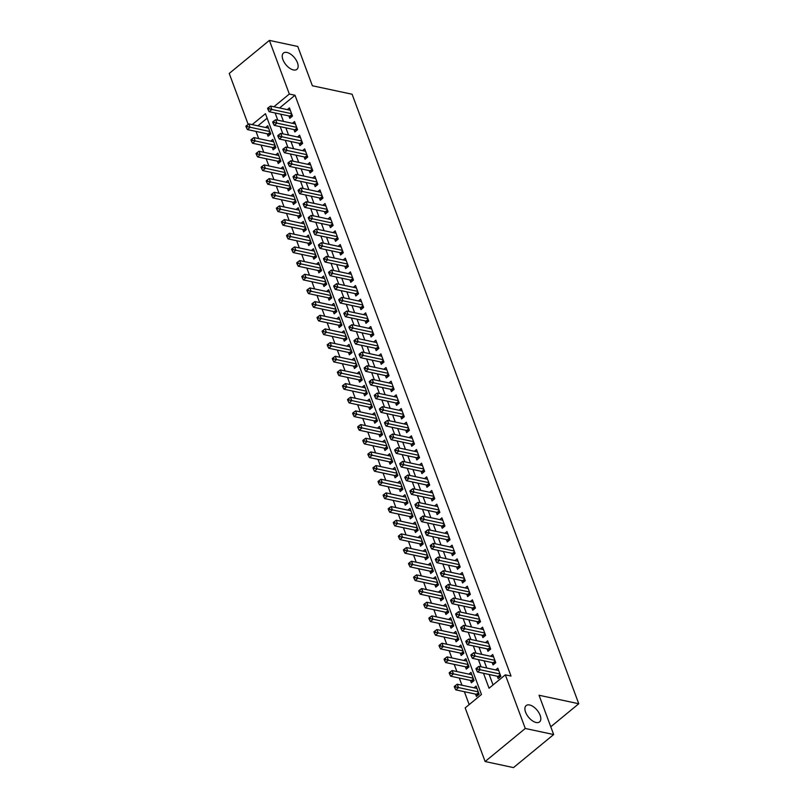 <?xml version="1.0" encoding="UTF-8"?>
<svg xmlns="http://www.w3.org/2000/svg" width="808" height="808" viewBox="0 0 808 808"><rect width="100%" height="100%" fill="white"/><g stroke="black" fill="none" stroke-linecap="round" stroke-linejoin="round"><path stroke-width="1.21" d="M293.435 69.942A10.565 5.535 -129.5 0 1 284.163 62.226A10.565 5.535 -129.5 0 1 283.467 53.045A10.565 5.535 -129.5 0 1 286.931 52.449A10.565 5.535 -129.5 0 1 296.213 60.176A10.565 5.535 -129.5 0 1 296.9 69.357A10.565 5.535 -129.5 0 1 293.435 69.942M536.118 722.483A10.565 5.535 -129.5 0 1 526.836 714.767A10.565 5.535 -129.5 0 1 526.149 705.586A10.565 5.535 -129.5 0 1 529.614 704.99A10.565 5.535 -129.5 0 1 538.885 712.717A10.565 5.535 -129.5 0 1 539.582 721.898A10.565 5.535 -129.5 0 1 536.118 722.483M248.177 124.412L229.23 73.457L269.387 40.4L297.768 46.47L312.373 85.759L352.106 94.243L578.77 703.738L539.047 695.254L553.662 734.543L513.494 767.6L485.123 761.53L465.176 707.899L481.457 694.496L265.458 113.696L252.177 124.624M256.005 131.401L258.671 138.592M261.085 145.066L263.761 152.268M266.165 158.732L268.842 165.933M271.246 172.407L273.922 179.598M276.326 186.072L279.002 193.263M281.416 199.738L284.083 206.929M286.497 213.403L289.173 220.594M291.577 227.068L294.253 234.259M296.657 240.733L299.334 247.925M301.738 254.399L304.414 261.59M306.828 268.064L309.494 275.255M311.908 281.729L314.585 288.921M316.989 295.395L319.665 302.586M322.069 309.06L324.745 316.251M327.149 322.725L329.826 329.916M332.239 336.391L334.906 343.582M337.32 350.056L339.996 357.247M342.4 363.721L345.077 370.912M347.48 377.386L350.157 384.578M352.561 391.052L355.237 398.243M357.651 404.717L360.317 411.908M362.731 418.382L365.408 425.584M367.812 432.048L370.488 439.249M372.892 445.723L375.569 452.914M377.972 459.388L380.649 466.58M383.053 473.054L385.729 480.245M388.143 486.719L390.82 493.91M393.223 500.384L395.9 507.576M398.304 514.05L400.98 521.241M403.384 527.715L406.06 534.906M408.464 541.38L411.141 548.571M413.555 555.045L416.221 562.237M418.635 568.711L421.311 575.902M423.715 582.376L426.392 589.567M428.796 596.041L431.472 603.233M433.876 609.707L436.552 616.898M438.966 623.372L441.633 630.563M444.046 637.037L446.723 644.229M449.127 650.703L451.803 657.894M454.207 664.368L456.884 671.559M459.287 678.033L461.964 685.224M464.378 691.699L469.175 704.606M288.88 115.918L289.769 118.311L292.476 116.079L289.436 107.878L287.305 109.625M293.961 129.583L294.849 131.977L297.566 129.745L294.516 121.543L292.395 123.291M299.041 143.248L299.93 145.642L302.647 143.41L299.596 135.209L297.475 136.956M304.121 156.914L305.01 159.307L307.727 157.075L304.677 148.874L302.556 150.621M309.201 170.589L310.1 172.973L312.807 170.741L309.757 162.539L307.636 164.287M314.292 184.254L315.181 186.638L317.887 184.406L314.847 176.205L312.716 177.952M319.372 197.92L320.261 200.303L322.978 198.071L319.928 189.87L317.807 191.617M324.452 211.585L325.341 213.969L328.058 211.736L325.008 203.535L322.887 205.282M329.533 225.25L330.421 227.644L333.138 225.402L330.088 217.211L327.967 218.958M334.613 238.916L335.512 241.309L338.219 239.067L335.169 230.876L333.048 232.623M339.703 252.581L340.592 254.974L343.299 252.732L340.249 244.541L338.128 246.288M344.784 266.246L345.673 268.64L348.389 266.398L345.339 258.207L343.208 259.954M349.864 279.911L350.753 282.305L353.47 280.073L350.419 271.872L348.299 273.619M354.944 293.577L355.833 295.97L358.55 293.738L355.5 285.537L353.379 287.284M360.025 307.242L360.913 309.636L363.63 307.404L360.58 299.202L358.459 300.95M365.115 320.907L366.004 323.301L368.711 321.069L365.66 312.868L363.539 314.615M370.195 334.573L371.084 336.966L373.801 334.734L370.751 326.533L368.62 328.28M375.276 348.238L376.164 350.632L378.881 348.399L375.831 340.198L373.71 341.946M380.356 361.903L381.245 364.297L383.962 362.065L380.911 353.864L378.79 355.611M385.436 375.569L386.325 377.962L389.042 375.73L385.992 367.529L383.871 369.276M390.527 389.234L391.415 391.627L394.122 389.395L391.072 381.194L388.951 382.941M395.607 402.899L396.496 405.293L399.213 403.061L396.162 394.859L394.031 396.607M400.687 416.564L401.576 418.958L404.293 416.726L401.243 408.525L399.122 410.272M405.767 430.23L406.656 432.623L409.373 430.391L406.323 422.19L404.202 423.937M410.848 443.905L411.737 446.289L414.454 444.057L411.403 435.855L409.282 437.603M415.938 457.57L416.827 459.954L419.534 457.722L416.484 449.521L414.363 451.268M421.019 471.236L421.907 473.619L424.624 471.387L421.574 463.186L419.443 464.933M426.099 484.901L426.988 487.285L429.704 485.053L426.654 476.851L424.533 478.599M431.179 498.566L432.068 500.96L434.785 498.718L431.735 490.517L429.614 492.274M436.259 512.232L437.148 514.625L439.865 512.383L436.815 504.192L434.694 505.939M441.35 525.897L442.239 528.291L444.945 526.048L441.895 517.857L439.774 519.605M446.43 539.562L447.319 541.956L450.026 539.714L446.986 531.523L444.854 533.27M451.51 553.227L452.399 555.621L455.116 553.389L452.066 545.188L449.945 546.935M456.591 566.893L457.479 569.286L460.196 567.054L457.146 558.853L455.025 560.601M461.671 580.558L462.56 582.952L465.277 580.72L462.226 572.519L460.106 574.266M466.761 594.223L467.65 596.617L470.357 594.385L467.307 586.184L465.186 587.931M471.842 607.889L472.731 610.282L475.437 608.05L472.397 599.849L470.266 601.596M476.922 621.554L477.811 623.948L480.528 621.716L477.478 613.514L475.356 615.262M482.002 635.219L482.891 637.613L485.608 635.381L482.558 627.18L480.437 628.927M487.083 648.885L487.971 651.278L490.688 649.046L487.638 640.845L485.517 642.592M492.163 662.55L493.062 664.944L495.769 662.712L492.718 654.51L490.597 656.258M475.538 694.092L476.427 696.486L479.144 694.244L476.094 686.053L473.973 687.8M470.458 680.427L471.347 682.81L474.064 680.578L471.014 672.377L468.892 674.135M465.378 666.762L466.267 669.145L468.983 666.913L465.933 658.712L463.802 660.459M460.297 653.096L461.186 655.48L463.893 653.248L460.843 645.047L458.722 646.794M455.207 639.431L456.096 641.815L458.813 639.582L455.762 631.381L453.642 633.129M450.127 625.766L451.016 628.149L453.732 625.917L450.682 617.716L448.561 619.463M445.046 612.09L445.935 614.484L448.652 612.252L445.602 604.051L443.481 605.798M439.966 598.425L440.855 600.819L443.572 598.587L440.522 590.385L438.391 592.133M434.886 584.76L435.775 587.153L438.481 584.921L435.431 576.72L433.31 578.467M429.795 571.094L430.694 573.488L433.401 571.256L430.351 563.055L428.23 564.802M424.715 557.429L425.604 559.823L428.321 557.591L425.271 549.389L423.15 551.137M419.635 543.764L420.524 546.158L423.24 543.925L420.19 535.724L418.069 537.471M414.555 530.099L415.443 532.492L418.16 530.26L415.11 522.059L412.989 523.806M409.474 516.433L410.363 518.827L413.07 516.595L410.03 508.394L407.899 510.141M404.384 502.768L405.283 505.162L407.989 502.93L404.939 494.728L402.818 496.476M399.304 489.103L400.192 491.496L402.909 489.264L399.859 481.063L397.738 482.81M394.223 475.437L395.112 477.831L397.829 475.599L394.779 467.398L392.658 469.145M389.143 461.772L390.032 464.166L392.749 461.934L389.698 453.732L387.577 455.48M384.063 448.107L384.951 450.5L387.658 448.258L384.618 440.067L382.487 441.814M378.982 434.441L379.871 436.835L382.578 434.593L379.528 426.402L377.407 428.149M373.892 420.776L374.781 423.17L377.498 420.928L374.447 412.736L372.326 414.484M368.812 407.111L369.7 409.494L372.417 407.262L369.367 399.061L367.246 400.819M363.731 393.446L364.62 395.829L367.337 393.597L364.287 385.396L362.166 387.143M358.651 379.78L359.54 382.164L362.247 379.932L359.207 371.731L357.075 373.478M353.571 366.115L354.459 368.499L357.166 366.266L354.116 358.065L351.995 359.812M348.48 352.45L349.369 354.833L352.086 352.601L349.036 344.4L346.915 346.147M343.4 338.774L344.289 341.168L347.006 338.936L343.956 330.735L341.834 332.482M338.32 325.109L339.209 327.503L341.925 325.271L338.875 317.069L336.754 318.817M333.239 311.444L334.128 313.837L336.845 311.605L333.795 303.404L331.664 305.151M328.159 297.778L329.048 300.172L331.755 297.94L328.704 289.739L326.584 291.486M323.069 284.113L323.957 286.507L326.674 284.275L323.624 276.073L321.503 277.821M317.988 270.448L318.877 272.841L321.594 270.609L318.544 262.408L316.423 264.155M312.908 256.782L313.797 259.176L316.514 256.944L313.464 248.743L311.343 250.49M307.828 243.117L308.717 245.511L311.434 243.279L308.383 235.078L306.252 236.825M302.748 229.452L303.636 231.846L306.343 229.613L303.293 221.412L301.172 223.159M297.657 215.787L298.546 218.18L301.263 215.948L298.213 207.747L296.092 209.494M292.577 202.121L293.466 204.515L296.183 202.283L293.132 194.082L291.011 195.829M287.496 188.456L288.385 190.85L291.102 188.618L288.052 180.416L285.931 182.164M282.416 174.791L283.305 177.184L286.022 174.942L282.972 166.751L280.841 168.498M277.336 161.125L278.225 163.519L280.931 161.277L277.881 153.086L275.76 154.833M272.245 147.46L273.134 149.854L275.851 147.612L272.801 139.42L270.68 141.168M267.135 118.2L257.853 125.846M267.165 133.795L268.054 136.188L270.771 133.946L267.721 125.755L265.6 127.502M483.487 673.276L489.052 688.234L505.333 674.832L511.01 676.043L295.011 95.253L279.558 107.969M280.79 114.191L283.467 121.382M285.87 127.856L288.547 135.047M290.951 141.521L293.627 148.712M296.041 155.186L298.718 162.378M301.121 168.852L303.798 176.043M306.202 182.517L308.878 189.718M311.282 196.182L313.959 203.384M316.362 209.858L319.039 217.049M321.453 223.523L324.119 230.714M326.533 237.188L329.209 244.38M331.613 250.854L334.29 258.045M336.694 264.519L339.37 271.71M341.774 278.184L344.45 285.375M346.864 291.85L349.531 299.041M351.945 305.515L354.621 312.706M357.025 319.18L359.701 326.371M362.105 332.846L364.782 340.037M367.185 346.511L369.862 353.702M372.276 360.176L374.942 367.367M377.356 373.841L380.033 381.033M382.436 387.507L385.113 394.698M387.517 401.172L390.193 408.363M392.597 414.837L395.274 422.029M397.688 428.503L400.354 435.694M402.768 442.168L405.444 449.359M407.848 455.833L410.525 463.034M412.928 469.499L415.605 476.7M418.009 483.174L420.685 490.365M423.099 496.839L425.766 504.03M428.179 510.505L430.856 517.696M433.26 524.17L435.936 531.361M438.34 537.835L441.017 545.026M443.42 551.5L446.097 558.692M448.511 565.166L451.177 572.357M453.591 578.831L456.267 586.022M458.671 592.496L461.348 599.688M463.752 606.162L466.428 613.353M468.832 619.827L471.508 627.018M473.912 633.492L476.589 640.683M479.003 647.158L481.679 654.349M484.083 660.823L486.759 668.014M489.163 674.488L493.052 684.942M497.253 676.215L498.142 678.609L500.849 676.377L497.809 668.176L495.678 669.923M550.773 726.786L578.77 703.738M553.662 734.543L525.281 728.473L485.123 761.53M269.387 40.4L289.335 94.041L273.892 106.757M295.011 95.253L289.335 94.041M505.333 674.832L525.281 728.473M275.114 112.979L277.79 120.17M280.194 126.644L282.871 133.835M285.285 140.309L287.951 147.5M290.365 153.974L293.041 161.166M295.445 167.64L298.122 174.831M300.526 181.305L303.202 188.496M305.606 194.97L308.282 202.162M310.696 208.636L313.363 215.837M315.776 222.301L318.453 229.502M320.857 235.976L323.533 243.168M325.937 249.642L328.614 256.833M331.017 263.307L333.694 270.498M336.108 276.972L338.774 284.163M341.188 290.638L343.865 297.829M346.268 304.303L348.945 311.494M351.349 317.968L354.025 325.159M356.429 331.634L359.106 338.825M361.519 345.299L364.186 352.49M366.6 358.964L369.276 366.155M371.68 372.629L374.356 379.821M376.76 386.295L379.437 393.486M381.841 399.96L384.517 407.151M386.921 413.625L389.597 420.816M392.011 427.291L394.688 434.482M397.092 440.956L399.768 448.147M402.172 454.621L404.848 461.812M407.252 468.286L409.929 475.478M412.332 481.952L415.009 489.153M417.423 495.617L420.089 502.818M422.503 509.282L425.18 516.484M427.584 522.958L430.26 530.149M432.664 536.623L435.34 543.814M437.744 550.288L440.421 557.48M442.834 563.954L445.501 571.145M447.915 577.619L450.591 584.81M452.995 591.284L455.672 598.476M458.075 604.95L460.752 612.141M463.156 618.615L465.832 625.806M468.246 632.28L470.913 639.471M473.326 645.945L476.003 653.137M478.407 659.611L481.083 666.802M499.96 673.983L480.215 669.761L478.942 666.347L498.698 670.569M499.758 677.276L498.617 676.599A1.646 0.869 50.5 0 0 498.162 676.417L477.498 671.993L480.215 669.761L477.548 669.095L477.033 667.731L475.952 668.62L476.457 669.984L477.548 669.095M476.457 669.984L477.498 671.993M478.942 666.347L477.033 667.731M476.983 688.436L457.237 684.214L458.51 687.638L455.793 689.87L476.447 694.284A1.646 0.869 -129.5 0 1 476.912 694.476L478.053 695.153M455.833 686.962L455.328 685.598L454.237 686.487L454.752 687.861L455.833 686.962L478.255 691.86M455.328 685.598L457.237 684.214M455.793 689.87L454.752 687.861M494.88 660.318L475.134 656.096L473.862 652.682L493.607 656.904M494.678 663.61L493.536 662.934A1.646 0.869 50.5 0 0 493.072 662.752L472.417 658.328L475.134 656.096L472.458 655.429L471.953 654.056L470.872 654.955L471.377 656.318L472.458 655.429M471.377 656.318L472.417 658.328M473.862 652.682L471.953 654.056M489.799 646.653L470.054 642.431L468.781 639.017L488.527 643.239M489.598 649.945L488.456 649.268A1.646 0.869 50.5 0 0 487.992 649.077L467.337 644.663L470.054 642.431L467.377 641.764L466.873 640.39L465.782 641.289L466.297 642.653L467.377 641.764M466.297 642.653L467.337 644.663M468.781 639.017L466.873 640.39M484.719 632.987L464.964 628.765L463.701 625.352L483.447 629.573M484.517 636.28L483.376 635.603A1.646 0.869 50.5 0 0 482.911 635.411L462.257 630.998L464.964 628.765L462.297 628.099L461.792 626.725L460.701 627.624L461.216 628.988L462.297 628.099M461.216 628.988L462.257 630.998M463.701 625.352L461.792 626.725M479.639 619.322L459.883 615.1L458.611 611.686L478.366 615.908M479.427 622.615L478.286 621.938A1.646 0.869 50.5 0 0 477.831 621.746L457.176 617.332L459.883 615.1L457.217 614.433L456.702 613.06L455.621 613.959L456.126 615.322L457.217 614.433M456.126 615.322L457.176 617.332M458.611 611.686L456.702 613.06M471.902 674.771L452.157 670.549L453.419 673.973L450.712 676.205L471.367 680.619A1.646 0.869 -129.5 0 1 471.832 680.811L472.963 681.477M450.753 673.296L450.248 671.933L449.157 672.822L449.662 674.195L450.753 673.296L473.175 678.195M450.248 671.933L452.157 670.549M450.712 676.205L449.662 674.195M466.822 661.106L447.066 656.884L448.339 660.298L445.622 662.54L466.287 666.954A1.646 0.869 -129.5 0 1 466.741 667.145L467.882 667.812M445.673 659.631L445.158 658.268L444.077 659.156L444.582 660.53L445.673 659.631L468.095 664.519M445.158 658.268L447.066 656.884M445.622 662.54L444.582 660.53M461.742 647.44L441.986 643.219L443.259 646.632L440.542 648.875L461.206 653.288A1.646 0.869 -129.5 0 1 461.661 653.48L462.802 654.147M440.592 645.966L440.077 644.602L438.996 645.491L439.501 646.865L440.592 645.966L463.004 650.854M440.077 644.602L441.986 643.219M440.542 648.875L439.501 646.865M456.651 633.775L436.906 629.553L438.178 632.967L435.462 635.209L456.116 639.623A1.646 0.869 -129.5 0 1 456.581 639.815L457.722 640.481M435.502 632.3L434.997 630.937L433.916 631.826L434.421 633.189L435.502 632.3L457.924 637.189M434.997 630.937L436.906 629.553M435.462 635.209L434.421 633.189M474.549 605.657L454.803 601.435L453.53 598.021L473.286 602.243M474.346 608.949L473.205 608.273A1.646 0.869 50.5 0 0 472.751 608.081L452.086 603.667L454.803 601.435L452.137 600.768L451.621 599.395L450.541 600.293L451.046 601.657L452.137 600.768M451.046 601.657L452.086 603.667M453.53 598.021L451.621 599.395M451.571 620.11L431.826 615.888L433.098 619.302L430.381 621.534L451.036 625.958A1.646 0.869 -129.5 0 1 451.5 626.139L452.642 626.816M430.422 618.635L429.917 617.272L428.826 618.16L429.341 619.524L430.422 618.635L452.844 623.524M429.917 617.272L431.826 615.888M430.381 621.534L429.341 619.524M469.468 591.991L449.723 587.77L448.45 584.356L468.196 588.577M469.266 595.284L468.125 594.607A1.646 0.869 50.5 0 0 467.66 594.415L447.006 590.002L449.723 587.77L447.046 587.103L446.541 585.729L445.461 586.628L445.966 587.992L447.046 587.103M445.966 587.992L447.006 590.002M448.45 584.356L446.541 585.729M446.491 606.444L426.745 602.223L428.008 605.636L425.301 607.869L445.955 612.292A1.646 0.869 -129.5 0 1 446.42 612.474L447.551 613.151M425.341 604.97L424.836 603.606L423.745 604.495L424.25 605.859L425.341 604.97L447.763 609.858M424.836 603.606L426.745 602.223M425.301 607.869L424.25 605.859M464.388 578.326L444.642 574.104L443.37 570.69L463.115 574.912M464.186 581.619L463.045 580.942A1.646 0.869 50.5 0 0 462.58 580.75L441.925 576.336L444.642 574.104L441.966 573.428L441.461 572.064L440.37 572.963L440.885 574.326L441.966 573.428M440.885 574.326L441.925 576.336M443.37 570.69L441.461 572.064M441.41 592.779L421.655 588.557L422.927 591.971L420.211 594.203L440.875 598.627A1.646 0.869 -129.5 0 1 441.33 598.809L442.471 599.486M420.261 591.305L419.746 589.941L418.665 590.83L419.17 592.193L420.261 591.305L442.683 596.193M419.746 589.941L421.655 588.557M420.211 594.203L419.17 592.193M459.308 564.661L439.552 560.439L438.289 557.025L458.035 561.247M459.106 567.953L457.964 567.277A1.646 0.869 50.5 0 0 457.5 567.085L436.845 562.671L439.552 560.439L436.886 559.762L436.381 558.399L435.29 559.298L435.805 560.661L436.886 559.762M435.805 560.661L436.845 562.671M438.289 557.025L436.381 558.399M436.33 579.114L416.575 574.892L417.847 578.306L415.13 580.538L435.795 584.962A1.646 0.869 -129.5 0 1 436.249 585.144L437.391 585.82M415.181 577.639L414.666 576.276L413.585 577.165L414.09 578.528L415.181 577.639L437.593 582.528M414.666 576.276L416.575 574.892M415.13 580.538L414.09 578.528M454.227 550.995L434.472 546.774L433.199 543.35L452.955 547.572M454.015 554.288L452.874 553.611A1.646 0.869 50.5 0 0 452.419 553.419L431.765 549.006L434.472 546.774L431.805 546.097L431.29 544.733L430.209 545.632L430.714 546.996L431.805 546.097M430.714 546.996L431.765 549.006M433.199 543.35L431.29 544.733M431.24 565.449L411.494 561.227L412.767 564.64L410.05 566.873L430.704 571.296A1.646 0.869 -129.5 0 1 431.169 571.478L432.31 572.155M410.09 563.974L409.585 562.6L408.505 563.499L409.01 564.863L410.09 563.974L432.512 568.862M409.585 562.6L411.494 561.227M410.05 566.873L409.01 564.863M449.137 537.33L429.391 533.108L428.119 529.684L447.874 533.906M448.935 540.623L447.794 539.946A1.646 0.869 50.5 0 0 447.339 539.754L426.674 535.34L429.391 533.108L426.725 532.432L426.21 531.068L425.129 531.957L425.634 533.33L426.725 532.432M425.634 533.33L426.674 535.34M428.119 529.684L426.21 531.068M426.159 551.783L406.414 547.561L407.686 550.975L404.97 553.207L425.624 557.621A1.646 0.869 -129.5 0 1 426.089 557.813L427.23 558.49M405.01 550.309L404.505 548.935L403.414 549.834L403.929 551.197L405.01 550.309L427.432 555.197M404.505 548.935L406.414 547.561M404.97 553.207L403.929 551.197M444.057 523.665L424.311 519.443L423.038 516.019L442.784 520.241M443.855 526.957L442.713 526.281A1.646 0.869 50.5 0 0 442.249 526.089L421.594 521.675L424.311 519.443L421.635 518.766L421.13 517.403L420.049 518.292L420.554 519.665L421.635 518.766M420.554 519.665L421.594 521.675M423.038 516.019L421.13 517.403M421.079 538.118L401.334 533.896L402.596 537.31L399.889 539.542L420.544 543.956A1.646 0.869 -129.5 0 1 421.008 544.148L422.14 544.824M399.93 536.643L399.425 535.27L398.334 536.169L398.839 537.532L399.93 536.643L422.352 541.532M399.425 535.27L401.334 533.896M399.889 539.542L398.839 537.532M438.976 510L419.231 505.778L417.958 502.354L437.704 506.576M438.774 513.292L437.633 512.615A1.646 0.869 50.5 0 0 437.168 512.423L416.514 508.01L419.231 505.778L416.554 505.101L416.049 503.738L414.959 504.626L415.474 506L416.554 505.101M415.474 506L416.514 508.01M417.958 502.354L416.049 503.738M415.999 524.453L396.243 520.231L397.516 523.645L394.809 525.877L415.464 530.29A1.646 0.869 -129.5 0 1 415.918 530.482L417.059 531.159M394.849 522.978L394.334 521.604L393.254 522.503L393.759 523.867L394.849 522.978L417.271 527.866M394.334 521.604L396.243 520.231M394.809 525.877L393.759 523.867M410.919 510.787L391.163 506.566L392.435 509.979L389.719 512.211L410.383 516.625A1.646 0.869 -129.5 0 1 410.838 516.817L411.979 517.494M389.769 509.313L389.254 507.939L388.173 508.838L388.678 510.201L389.769 509.313L412.181 514.201M389.254 507.939L391.163 506.566M389.719 512.211L388.678 510.201M405.828 497.122L386.083 492.9L387.355 496.314L384.638 498.546L405.293 502.96A1.646 0.869 -129.5 0 1 405.757 503.152L406.899 503.828M384.679 495.647L384.174 494.274L383.093 495.173L383.598 496.536L384.679 495.647L407.101 500.536M384.174 494.274L386.083 492.9M384.638 498.546L383.598 496.536M433.896 496.334L414.14 492.112L412.878 488.689L432.623 492.91M433.694 499.617L432.553 498.95A1.646 0.869 50.5 0 0 432.088 498.758L411.434 494.344L414.14 492.112L411.474 491.436L410.969 490.072L409.878 490.961L410.393 492.335L411.474 491.436M410.393 492.335L411.434 494.344M412.878 488.689L410.969 490.072M428.816 482.659L409.06 478.437L407.788 475.023L427.543 479.245M428.604 485.951L427.462 485.285A1.646 0.869 50.5 0 0 427.008 485.093L406.353 480.679L409.06 478.437L406.394 477.77L405.889 476.407L404.798 477.296L405.303 478.669L406.394 477.77M405.303 478.669L406.353 480.679M407.788 475.023L405.889 476.407M423.725 468.994L403.98 464.772L402.707 461.358L422.463 465.58M423.523 472.286L422.382 471.62A1.646 0.869 50.5 0 0 421.928 471.428L401.263 467.014L403.98 464.772L401.313 464.105L400.798 462.742L399.718 463.63L400.223 465.004L401.313 464.105M400.223 465.004L401.263 467.014M402.707 461.358L400.798 462.742M400.748 483.457L381.002 479.235L382.275 482.649L379.558 484.881L400.212 489.294A1.646 0.869 -129.5 0 1 400.677 489.486L401.818 490.163M379.598 481.972L379.093 480.609L378.003 481.507L378.518 482.871L379.598 481.972L402.02 486.87M379.093 480.609L381.002 479.235M379.558 484.881L378.518 482.871M418.645 455.328L398.899 451.106L397.627 447.693L417.372 451.914M418.443 458.621L417.302 457.954A1.646 0.869 50.5 0 0 416.837 457.762L396.183 453.349L398.899 451.106L396.223 450.44L395.718 449.076L394.637 449.965L395.142 451.329L396.223 450.44M395.142 451.329L396.183 453.349M397.627 447.693L395.718 449.076M395.668 469.791L375.922 465.57L377.185 468.983L374.478 471.216L395.132 475.629A1.646 0.869 -129.5 0 1 395.597 475.821L396.738 476.498M374.518 468.307L374.013 466.943L372.922 467.842L373.427 469.206L374.518 468.307L396.94 473.205M374.013 466.943L375.922 465.57M374.478 471.216L373.427 469.206M413.565 441.663L393.819 437.441L392.547 434.027L412.292 438.249M413.363 444.956L412.221 444.279A1.646 0.869 50.5 0 0 411.757 444.097L391.102 439.683L393.819 437.441L391.143 436.774L390.638 435.411L389.547 436.3L390.062 437.663L391.143 436.774M390.062 437.663L391.102 439.683M392.547 434.027L390.638 435.411M390.587 456.116L370.832 451.894L372.104 455.318L369.397 457.55L390.052 461.964A1.646 0.869 -129.5 0 1 390.506 462.156L391.648 462.832M369.438 454.641L368.923 453.278L367.842 454.177L368.347 455.54L369.438 454.641L391.86 459.54M368.923 453.278L370.832 451.894M369.397 457.55L368.347 455.54M408.484 427.998L388.729 423.776L387.466 420.362L407.212 424.584M408.282 431.29L407.141 430.614A1.646 0.869 50.5 0 0 406.676 430.432L386.022 426.008L388.729 423.776L386.062 423.109L385.557 421.746L384.467 422.635L384.982 423.998L386.062 423.109M384.982 423.998L386.022 426.008M387.466 420.362L385.557 421.746M385.507 442.451L365.751 438.229L367.024 441.653L364.307 443.885L384.972 448.299A1.646 0.869 -129.5 0 1 385.426 448.49L386.567 449.167M364.358 440.976L363.842 439.613L362.762 440.501L363.267 441.875L364.358 440.976L386.769 445.875M363.842 439.613L365.751 438.229M364.307 443.885L363.267 441.875M403.404 414.332L383.649 410.111L382.386 406.697L402.131 410.919M403.192 417.625L402.051 416.948A1.646 0.869 50.5 0 0 401.596 416.766L380.942 412.343L383.649 410.111L380.982 409.444L380.477 408.08L379.386 408.969L379.891 410.333L380.982 409.444M379.891 410.333L380.942 412.343M382.386 406.697L380.477 408.08M380.416 428.785L360.671 424.564L361.944 427.988L359.227 430.22L379.881 434.633A1.646 0.869 -129.5 0 1 380.346 434.825L381.487 435.502M359.267 427.311L358.762 425.947L357.681 426.836L358.186 428.21L359.267 427.311L381.689 432.209M358.762 425.947L360.671 424.564M359.227 430.22L358.186 428.21M398.314 400.667L378.568 396.445L377.296 393.031L397.051 397.253M398.112 403.96L396.97 403.283A1.646 0.869 50.5 0 0 396.516 403.101L375.851 398.677L378.568 396.445L375.902 395.779L375.387 394.415L374.306 395.304L374.811 396.667L375.902 395.779M374.811 396.667L375.851 398.677M377.296 393.031L375.387 394.415M375.336 415.12L355.591 410.898L356.863 414.322L354.146 416.554L374.801 420.968A1.646 0.869 -129.5 0 1 375.266 421.16L376.407 421.837M354.187 413.646L353.682 412.282L352.591 413.171L353.106 414.544L354.187 413.646L376.609 418.544M353.682 412.282L355.591 410.898M354.146 416.554L353.106 414.544M393.233 387.002L373.488 382.78L372.215 379.366L391.961 383.588M393.031 390.294L391.89 389.618A1.646 0.869 50.5 0 0 391.436 389.436L370.771 385.012L373.488 382.78L370.811 382.113L370.306 380.74L369.226 381.639L369.731 383.002L370.811 382.113M369.731 383.002L370.771 385.012M372.215 379.366L370.306 380.74M370.256 401.455L350.51 397.233L351.773 400.657L349.066 402.889L369.721 407.303A1.646 0.869 -129.5 0 1 370.185 407.495L371.326 408.161M349.106 399.98L348.601 398.617L347.511 399.506L348.026 400.879L349.106 399.98L371.529 404.879M348.601 398.617L350.51 397.233M349.066 402.889L348.026 400.879M388.153 373.336L368.408 369.115L367.135 365.701L386.881 369.923M387.951 376.629L386.81 375.952A1.646 0.869 50.5 0 0 386.345 375.76L365.691 371.347L368.408 369.115L365.731 368.448L365.226 367.074L364.135 367.973L364.65 369.337L365.731 368.448M364.65 369.337L365.691 371.347M367.135 365.701L365.226 367.074M365.176 387.789L345.42 383.568L346.693 386.981L343.986 389.224L364.64 393.637A1.646 0.869 -129.5 0 1 365.095 393.829L366.236 394.496M344.026 386.315L343.511 384.951L342.43 385.84L342.935 387.214L344.026 386.315L366.448 391.203M343.511 384.951L345.42 383.568M343.986 389.224L342.935 387.214M383.073 359.671L363.327 355.449L362.055 352.036L381.8 356.257M382.871 362.964L381.729 362.287A1.646 0.869 50.5 0 0 381.265 362.095L360.61 357.681L363.327 355.449L360.651 354.783L360.146 353.409L359.055 354.308L359.57 355.671L360.651 354.783M359.57 355.671L360.61 357.681M362.055 352.036L360.146 353.409M377.993 346.006L358.237 341.784L356.974 338.37L376.72 342.592M377.78 349.298L376.649 348.622A1.646 0.869 50.5 0 0 376.185 348.43L355.53 344.016L358.237 341.784L355.571 341.117L355.066 339.744L353.975 340.643L354.48 342.006L355.571 341.117M354.48 342.006L355.53 344.016M356.974 338.37L355.066 339.744M372.912 332.341L353.157 328.119L351.884 324.705L371.64 328.927M372.7 335.633L371.559 334.956A1.646 0.869 50.5 0 0 371.104 334.764L350.44 330.351L353.157 328.119L350.49 327.452L349.975 326.079L348.894 326.977L349.399 328.341L350.49 327.452M349.399 328.341L350.44 330.351M351.884 324.705L349.975 326.079M360.095 374.124L340.34 369.902L341.612 373.316L338.895 375.558L359.56 379.972A1.646 0.869 -129.5 0 1 360.014 380.164L361.156 380.831M338.946 372.65L338.431 371.286L337.35 372.175L337.855 373.549L338.946 372.65L361.358 377.538M338.431 371.286L340.34 369.902M338.895 375.558L337.855 373.549M355.005 360.459L335.259 356.237L336.532 359.651L333.815 361.893L354.47 366.307A1.646 0.869 -129.5 0 1 354.934 366.499L356.076 367.165M333.856 358.984L333.351 357.621L332.27 358.51L332.775 359.873L333.856 358.984L356.277 363.873M333.351 357.621L335.259 356.237M333.815 361.893L332.775 359.873M349.925 346.794L330.179 342.572L331.452 345.986L328.735 348.228L349.389 352.642A1.646 0.869 -129.5 0 1 349.854 352.823L350.995 353.5M328.775 345.319L328.27 343.956L327.179 344.844L327.695 346.208L328.775 345.319L351.197 350.207M328.27 343.956L330.179 342.572M328.735 348.228L327.695 346.208M367.822 318.675L348.076 314.453L346.804 311.04L366.559 315.261M367.62 321.968L366.479 321.291A1.646 0.869 50.5 0 0 366.024 321.099L345.359 316.685L348.076 314.453L345.41 313.787L344.895 312.413L343.814 313.312L344.319 314.676L345.41 313.787M344.319 314.676L345.359 316.685M346.804 311.04L344.895 312.413M344.844 333.128L325.099 328.906L326.361 332.32L323.654 334.552L344.309 338.976A1.646 0.869 -129.5 0 1 344.774 339.158L345.915 339.835M323.695 331.654L323.19 330.29L322.099 331.179L322.614 332.543L323.695 331.654L346.117 336.542M323.19 330.29L325.099 328.906M323.654 334.552L322.614 332.543M362.741 305.01L342.996 300.788L341.723 297.374L361.469 301.596M362.539 308.303L361.398 307.626A1.646 0.869 50.5 0 0 360.934 307.434L340.279 303.02L342.996 300.788L340.32 300.111L339.815 298.748L338.734 299.647L339.239 301.01L340.32 300.111M339.239 301.01L340.279 303.02M341.723 297.374L339.815 298.748M339.764 319.463L320.008 315.241L321.281 318.655L318.574 320.887L339.229 325.311A1.646 0.869 -129.5 0 1 339.683 325.493L340.825 326.169M318.615 317.988L318.11 316.625L317.019 317.514L317.524 318.877L318.615 317.988L341.037 322.877M318.11 316.625L320.008 315.241M318.574 320.887L317.524 318.877M357.661 291.345L337.916 287.123L336.643 283.709L356.389 287.931M357.459 294.637L356.318 293.961A1.646 0.869 50.5 0 0 355.853 293.769L335.199 289.355L337.916 287.123L335.239 286.446L334.734 285.083L333.643 285.981L334.159 287.345L335.239 286.446M334.159 287.345L335.199 289.355M336.643 283.709L334.734 285.083M334.684 305.798L314.928 301.576L316.201 304.99L313.484 307.222L334.148 311.646A1.646 0.869 -129.5 0 1 334.603 311.827L335.744 312.504M313.534 304.323L313.019 302.96L311.939 303.848L312.444 305.212L313.534 304.323L335.946 309.212M313.019 302.96L314.928 301.576M313.484 307.222L312.444 305.212M352.581 277.679L332.825 273.457L331.563 270.034L351.308 274.255M352.369 280.972L351.238 280.295A1.646 0.869 50.5 0 0 350.773 280.103L330.119 275.69L332.825 273.457L330.159 272.781L329.654 271.417L328.563 272.316L329.068 273.68L330.159 272.781M329.068 273.68L330.119 275.69M331.563 270.034L329.654 271.417M329.593 292.132L309.848 287.911L311.12 291.324L308.404 293.556L329.058 297.98A1.646 0.869 -129.5 0 1 329.523 298.162L330.664 298.839M308.444 290.658L307.939 289.284L306.858 290.183L307.363 291.547L308.444 290.658L330.866 295.546M307.939 289.284L309.848 287.911M308.404 293.556L307.363 291.547M347.501 264.014L327.745 259.792L326.472 256.368L346.228 260.59M347.288 267.307L346.147 266.63A1.646 0.869 50.5 0 0 345.693 266.438L325.028 262.024L327.745 259.792L325.079 259.115L324.564 257.752L323.483 258.651L323.988 260.014L325.079 259.115M323.988 260.014L325.028 262.024M326.472 256.368L324.564 257.752M342.41 250.349L322.665 246.127L321.392 242.703L341.148 246.925M342.208 253.641L341.067 252.965A1.646 0.869 50.5 0 0 340.612 252.773L319.948 248.359L322.665 246.127L319.998 245.45L319.483 244.087L318.402 244.976L318.908 246.349L319.998 245.45M318.908 246.349L319.948 248.359M321.392 242.703L319.483 244.087M337.33 236.683L317.584 232.462L316.312 229.038L336.057 233.26M337.128 239.976L335.987 239.299A1.646 0.869 50.5 0 0 335.522 239.107L314.868 234.694L317.584 232.462L314.908 231.785L314.403 230.421L313.322 231.31L313.827 232.684L314.908 231.785M313.827 232.684L314.868 234.694M316.312 229.038L314.403 230.421M324.513 278.467L304.767 274.245L306.04 277.659L303.323 279.891L323.978 284.305A1.646 0.869 -129.5 0 1 324.442 284.497L325.584 285.174M303.364 276.993L302.859 275.619L301.768 276.518L302.283 277.881L303.364 276.993L325.786 281.881M302.859 275.619L304.767 274.245M303.323 279.891L302.283 277.881M319.433 264.802L299.687 260.58L300.95 263.994L298.243 266.226L318.897 270.64A1.646 0.869 -129.5 0 1 319.362 270.832L320.503 271.508M298.283 263.327L297.778 261.954L296.688 262.853L297.203 264.216L298.283 263.327L320.705 268.216M297.778 261.954L299.687 260.58M298.243 266.226L297.203 264.216M314.352 251.137L294.597 246.915L295.869 250.328L293.163 252.561L313.817 256.974A1.646 0.869 -129.5 0 1 314.272 257.166L315.413 257.843M293.203 249.662L292.698 248.288L291.607 249.187L292.112 250.551L293.203 249.662L315.625 254.55M292.698 248.288L294.597 246.915M293.163 252.561L292.112 250.551M332.25 223.018L312.504 218.796L311.231 215.372L330.977 219.594M332.048 226.311L330.906 225.634A1.646 0.869 50.5 0 0 330.442 225.442L309.787 221.028L312.504 218.796L309.828 218.12L309.323 216.756L308.232 217.645L308.747 219.018L309.828 218.12M308.747 219.018L309.787 221.028M311.231 215.372L309.323 216.756M309.272 237.471L289.517 233.249L290.789 236.663L288.072 238.895L308.737 243.309A1.646 0.869 -129.5 0 1 309.191 243.501L310.333 244.178M288.123 235.997L287.608 234.623L286.527 235.522L287.032 236.885L288.123 235.997L310.535 240.885M287.608 234.623L289.517 233.249M288.072 238.895L287.032 236.885M327.169 209.353L307.414 205.121L306.151 201.707L325.897 205.929M326.957 212.635L325.826 211.969A1.646 0.869 50.5 0 0 325.361 211.777L304.707 207.363L307.414 205.121L304.747 204.454L304.242 203.091L303.151 203.98L303.656 205.353L304.747 204.454M303.656 205.353L304.707 207.363M306.151 201.707L304.242 203.091M304.182 223.806L284.436 219.584L285.709 222.998L282.992 225.23L303.646 229.644A1.646 0.869 -129.5 0 1 304.111 229.836L305.252 230.512M283.032 222.331L282.527 220.958L281.447 221.857L281.952 223.22L283.032 222.331L305.454 227.22M282.527 220.958L284.436 219.584M282.992 225.23L281.952 223.22M322.089 195.677L302.333 191.456L301.061 188.042L320.816 192.264M321.877 198.97L320.736 198.303A1.646 0.869 50.5 0 0 320.281 198.112L299.627 193.698L302.333 191.456L299.667 190.789L299.152 189.425L298.071 190.314L298.576 191.688L299.667 190.789M298.576 191.688L299.627 193.698M301.061 188.042L299.152 189.425M299.101 210.141L279.356 205.919L280.629 209.333L277.912 211.565L298.566 215.978A1.646 0.869 -129.5 0 1 299.031 216.17L300.172 216.847M277.952 208.656L277.447 207.292L276.356 208.191L276.871 209.555L277.952 208.656L300.374 213.554M277.447 207.292L279.356 205.919M277.912 211.565L276.871 209.555M316.999 182.012L297.253 177.79L295.981 174.377L315.736 178.598M316.797 185.305L315.655 184.638A1.646 0.869 50.5 0 0 315.201 184.446L294.536 180.032L297.253 177.79L294.587 177.124L294.072 175.76L292.991 176.649L293.496 178.023L294.587 177.124M293.496 178.023L294.536 180.032M295.981 174.377L294.072 175.76M294.021 196.475L274.276 192.254L275.548 195.667L272.831 197.899L293.486 202.313A1.646 0.869 -129.5 0 1 293.95 202.505L295.092 203.182M272.872 194.991L272.367 193.627L271.276 194.526L271.791 195.889L272.872 194.991L295.294 199.889M272.367 193.627L274.276 192.254M272.831 197.899L271.791 195.889M311.918 168.347L292.173 164.125L290.9 160.711L310.646 164.933M311.716 171.639L310.575 170.963A1.646 0.869 50.5 0 0 310.11 170.781L289.456 166.367L292.173 164.125L289.496 163.458L288.991 162.095L287.911 162.984L288.416 164.347L289.496 163.458M288.416 164.347L289.456 166.367M290.9 160.711L288.991 162.095M288.941 182.8L269.195 178.578L270.458 182.002L267.751 184.234L288.406 188.648A1.646 0.869 -129.5 0 1 288.86 188.84L290.001 189.516M267.791 181.325L267.286 179.962L266.196 180.861L266.701 182.224L267.791 181.325L290.213 186.224M267.286 179.962L269.195 178.578M267.751 184.234L266.701 182.224M306.838 154.681L287.093 150.46L285.82 147.046L305.565 151.268M306.636 157.974L305.495 157.297A1.646 0.869 50.5 0 0 305.03 157.116L284.376 152.692L287.093 150.46L284.416 149.793L283.911 148.43L282.82 149.318L283.335 150.682L284.416 149.793M283.335 150.682L284.376 152.692M285.82 147.046L283.911 148.43M283.861 169.135L264.105 164.913L265.377 168.337L262.661 170.569L283.325 174.982A1.646 0.869 -129.5 0 1 283.78 175.174L284.921 175.851M262.711 167.66L262.196 166.297L261.115 167.185L261.62 168.559L262.711 167.66L285.123 172.559M262.196 166.297L264.105 164.913M262.661 170.569L261.62 168.559M301.758 141.016L282.002 136.794L280.74 133.381L300.485 137.602M301.556 144.309L300.414 143.632A1.646 0.869 50.5 0 0 299.95 143.45L279.295 139.026L282.002 136.794L279.336 136.128L278.831 134.764L277.74 135.653L278.245 137.017L279.336 136.128M278.245 137.017L279.295 139.026M280.74 133.381L278.831 134.764M278.78 155.469L259.025 151.248L260.297 154.671L257.58 156.904L278.245 161.317A1.646 0.869 -129.5 0 1 278.699 161.509L279.841 162.186M257.621 153.995L257.116 152.631L256.035 153.52L256.54 154.894L257.621 153.995L280.043 158.893M257.116 152.631L259.025 151.248M257.58 156.904L256.54 154.894M296.677 127.351L276.922 123.129L275.649 119.715L295.405 123.937M296.465 130.643L295.324 129.967A1.646 0.869 50.5 0 0 294.87 129.785L274.215 125.361L276.922 123.129L274.255 122.463L273.74 121.099L272.66 121.988L273.165 123.351L274.255 122.463M273.165 123.351L274.215 125.361M275.649 119.715L273.74 121.099M273.69 141.804L253.944 137.582L255.217 141.006L252.5 143.238L273.154 147.652A1.646 0.869 -129.5 0 1 273.619 147.844L274.76 148.521M252.54 140.329L252.035 138.966L250.955 139.855L251.46 141.228L252.54 140.329L274.962 145.228M252.035 138.966L253.944 137.582M252.5 143.238L251.46 141.228M291.587 113.686L271.841 109.464L270.569 106.05L290.325 110.272M291.385 116.978L290.244 116.302A1.646 0.869 50.5 0 0 289.789 116.12L269.125 111.696L271.841 109.464L269.175 108.797L268.66 107.424L267.579 108.323L268.084 109.686L269.175 108.797M268.084 109.686L269.125 111.696M270.569 106.05L268.66 107.424M268.609 128.139L248.864 123.917L250.137 127.341L247.42 129.573L268.074 133.987A1.646 0.869 -129.5 0 1 268.539 134.178L269.68 134.855M247.46 126.664L246.955 125.301L245.864 126.189L246.379 127.563L247.46 126.664L269.882 131.563M246.955 125.301L248.864 123.917M247.42 129.573L246.379 127.563M500.394 675.145L498.617 676.599M500.233 674.71L498.162 676.417M476.447 694.284L478.518 692.577M476.912 694.476L478.679 693.011M495.314 661.479L493.536 662.934M495.153 661.045L493.072 662.752M490.234 647.814L488.456 649.268M490.072 647.37L487.992 649.077M485.143 634.139L483.376 635.603M484.982 633.704L482.911 635.411M480.063 620.473L478.286 621.938M479.901 620.039L477.831 621.746M471.367 680.619L473.438 678.912M471.832 680.811L473.599 679.346M466.287 666.954L468.357 665.247M466.741 667.145L468.519 665.681M461.206 653.288L463.277 651.581M461.661 653.48L463.439 652.016M456.116 639.623L458.197 637.916M456.581 639.815L458.358 638.35M474.983 606.808L473.205 608.273M474.821 606.374L472.751 608.081M451.036 625.958L453.106 624.251M451.5 626.139L453.268 624.685M469.903 593.143L468.125 594.607M469.741 592.708L467.66 594.415M445.955 612.292L448.026 610.585M446.42 612.474L448.188 611.02M464.822 579.477L463.045 580.942M464.661 579.043L462.58 580.75M440.875 598.627L442.946 596.92M441.33 598.809L443.107 597.354M459.732 565.812L457.964 567.277M459.57 565.378L457.5 567.085M435.795 584.962L437.865 583.255M436.249 585.144L438.027 583.689M454.651 552.147L452.874 553.611M454.49 551.712L452.419 553.419M430.704 571.296L432.785 569.59M431.169 571.478L432.947 570.024M449.571 538.481L447.794 539.946M449.41 538.047L447.339 539.754M425.624 557.621L427.695 555.914M426.089 557.813L427.866 556.359M444.491 524.816L442.713 526.281M444.329 524.382L442.249 526.089M420.544 543.956L422.614 542.249M421.008 544.148L422.776 542.683M439.411 511.151L437.633 512.615M439.249 510.717L437.168 512.423M415.464 530.29L417.534 528.584M415.918 530.482L417.696 529.018M410.383 516.625L412.454 514.918M410.838 516.817L412.615 515.352M405.293 502.96L407.373 501.253M405.757 503.152L407.535 501.687M434.32 497.486L432.553 498.95M434.159 497.051L432.088 498.758M429.24 483.82L427.462 485.285M429.078 483.386L427.008 485.093M424.16 470.155L422.382 471.62M423.998 469.721L421.928 471.428M400.212 489.294L402.293 487.588M400.677 489.486L402.455 488.022M419.079 456.49L417.302 457.954M418.918 456.055L416.837 457.762M395.132 475.629L397.203 473.922M395.597 475.821L397.364 474.357M413.999 442.824L412.221 444.279M413.837 442.39L411.757 444.097M390.052 461.964L392.122 460.257M390.506 462.156L392.284 460.691M408.909 429.159L407.141 430.614M408.747 428.725L406.676 430.432M384.972 448.299L387.042 446.592M385.426 448.49L387.204 447.026M403.828 415.494L402.051 416.948M403.667 415.06L401.596 416.766M379.881 434.633L381.962 432.926M380.346 434.825L382.123 433.361M398.748 401.829L396.97 403.283M398.586 401.394L396.516 403.101M374.801 420.968L376.881 419.261M375.266 421.16L377.043 419.695M393.668 388.163L391.89 389.618M393.506 387.729L391.436 389.436M369.721 407.303L371.791 405.596M370.185 407.495L371.953 406.03M388.587 374.498L386.81 375.952M388.426 374.054L386.345 375.76M364.64 393.637L366.711 391.93M365.095 393.829L366.872 392.365M383.497 360.833L381.729 362.287M383.335 360.388L381.265 362.095M378.417 347.157L376.649 348.622M378.255 346.723L376.185 348.43M373.336 333.492L371.559 334.956M373.175 333.058L371.104 334.764M359.56 379.972L361.631 378.265M360.014 380.164L361.792 378.7M354.47 366.307L356.55 364.6M354.934 366.499L356.712 365.034M349.389 352.642L351.47 350.935M349.854 352.823L351.631 351.369M368.256 319.827L366.479 321.291M368.094 319.392L366.024 321.099M344.309 338.976L346.38 337.269M344.774 339.158L346.541 337.704M363.176 306.161L361.398 307.626M363.014 305.727L360.934 307.434M339.229 325.311L341.299 323.604M339.683 325.493L341.461 324.038M358.085 292.496L356.318 293.961M357.924 292.062L355.853 293.769M334.148 311.646L336.219 309.939M334.603 311.827L336.381 310.373M353.005 278.831L351.238 280.295M352.844 278.396L350.773 280.103M329.058 297.98L331.139 296.273M329.523 298.162L331.3 296.708M347.925 265.165L346.147 266.63M347.763 264.731L345.693 266.438M342.844 251.5L341.067 252.965M342.683 251.066L340.612 252.773M337.764 237.835L335.987 239.299M337.603 237.401L335.522 239.107M323.978 284.305L326.058 282.598M324.442 284.497L326.22 283.042M318.897 270.64L320.968 268.933M319.362 270.832L321.13 269.377M313.817 256.974L315.888 255.267M314.272 257.166L316.049 255.702M332.684 224.169L330.906 225.634M332.512 223.735L330.442 225.442M308.737 243.309L310.807 241.602M309.191 243.501L310.969 242.036M327.594 210.504L325.826 211.969M327.432 210.07L325.361 211.777M303.646 229.644L305.727 227.937M304.111 229.836L305.889 228.371M322.513 196.839L320.736 198.303M322.352 196.405L320.281 198.112M298.566 215.978L300.647 214.272M299.031 216.17L300.808 214.706M317.433 183.174L315.655 184.638M317.271 182.739L315.201 184.446M293.486 202.313L295.556 200.606M293.95 202.505L295.718 201.041M312.353 169.508L310.575 170.963M312.191 169.074L310.11 170.781M288.406 188.648L290.476 186.941M288.86 188.84L290.638 187.375M307.272 155.843L305.495 157.297M307.111 155.409L305.03 157.116M283.325 174.982L285.396 173.276M283.78 175.174L285.557 173.71M302.182 142.178L300.414 143.632M302.02 141.743L299.95 143.45M278.245 161.317L280.315 159.61M278.699 161.509L280.477 160.045M297.102 128.512L295.324 129.967M296.94 128.078L294.87 129.785M273.154 147.652L275.235 145.945M273.619 147.844L275.397 146.379M292.021 114.847L290.244 116.302M291.86 114.413L289.789 116.12M268.074 133.987L270.145 132.28M268.539 134.178L270.306 132.714"/></g></svg>
